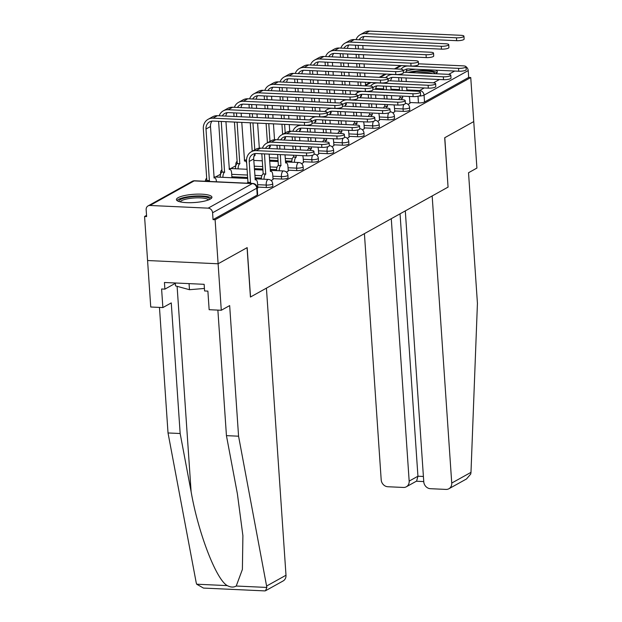 <?xml version="1.0" encoding="UTF-8"?>
<svg xmlns="http://www.w3.org/2000/svg" width="622" height="622" viewBox="0 0 622 622"><rect width="100%" height="100%" fill="white"/><g stroke="black" fill="none" stroke-linecap="round" stroke-linejoin="round"><path stroke-width="0.93" d="M394.682 110.965L403.25 111.361A4.564 1.057 -3.9 0 0 409.315 110.467A4.564 1.057 -3.9 0 0 409.75 109.97L409.587 107.536A4.564 1.057 176.1 0 1 409.144 108.034A4.564 1.057 176.1 0 1 403.079 108.928L394.511 108.531M379.467 119.432L388.035 119.821A4.564 1.057 -3.9 0 0 394.099 118.926A4.564 1.057 -3.9 0 0 394.542 118.429L394.371 115.995A4.564 1.057 176.1 0 1 393.936 116.493A4.564 1.057 176.1 0 1 387.871 117.387L379.303 116.99M364.259 127.891L372.827 128.28A4.564 1.057 -3.9 0 0 378.891 127.386A4.564 1.057 -3.9 0 0 379.334 126.888L379.163 124.454A4.564 1.057 176.1 0 1 378.728 124.952A4.564 1.057 176.1 0 1 372.664 125.846L364.095 125.45M349.051 136.35L357.619 136.739A4.564 1.057 -3.9 0 0 363.683 135.845A4.564 1.057 -3.9 0 0 364.119 135.347L363.956 132.914A4.564 1.057 176.1 0 1 363.52 133.411A4.564 1.057 176.1 0 1 357.456 134.305L348.888 133.909M333.843 144.809L342.411 145.198A4.564 1.057 -3.9 0 0 348.475 144.304A4.564 1.057 -3.9 0 0 348.911 143.806L348.748 141.373A4.564 1.057 176.1 0 1 348.304 141.87A4.564 1.057 176.1 0 1 342.248 142.765L333.68 142.376M318.635 153.269L327.203 153.657A4.564 1.057 -3.9 0 0 333.268 152.763A4.564 1.057 -3.9 0 0 333.703 152.266L333.54 149.832A4.564 1.057 176.1 0 1 333.097 150.33A4.564 1.057 176.1 0 1 327.032 151.224L318.464 150.835M303.427 161.728L311.995 162.124A4.564 1.057 -3.9 0 0 318.052 161.222A4.564 1.057 -3.9 0 0 318.495 160.725L318.324 158.291A4.564 1.057 176.1 0 1 317.889 158.789A4.564 1.057 176.1 0 1 311.824 159.683L303.256 159.294M288.211 170.187L296.78 170.583A4.564 1.057 -3.9 0 0 302.844 169.682A4.564 1.057 -3.9 0 0 303.287 169.184L303.116 166.75A4.564 1.057 176.1 0 1 302.681 167.248A4.564 1.057 176.1 0 1 296.616 168.142L288.048 167.753M273.004 178.646L281.572 179.043A4.564 1.057 -3.9 0 0 287.636 178.149A4.564 1.057 -3.9 0 0 288.072 177.643L287.908 175.21A4.564 1.057 176.1 0 1 287.473 175.707A4.564 1.057 176.1 0 1 281.408 176.601L272.84 176.213M257.796 187.105L266.364 187.502A4.564 1.057 -3.9 0 0 272.428 186.608A4.564 1.057 -3.9 0 0 272.864 186.102L272.7 183.669A4.564 1.057 176.1 0 1 272.265 184.166A4.564 1.057 176.1 0 1 266.2 185.068L257.632 184.672M178.141 197.672A17.789 4.129 -3.9 0 0 176.43 199.615A17.789 4.129 -3.9 0 0 190.418 202.694A17.789 4.129 -3.9 0 0 210.22 199.141A17.789 4.129 -3.9 0 0 211.931 197.197A17.789 4.129 -3.9 0 0 197.944 194.118A17.789 4.129 -3.9 0 0 178.141 197.672M246.537 159.761L245.97 160.072M235.816 165.724L230.762 168.531M220.608 174.183L215.554 176.99M146.543 215.383L144.568 216.479L146.621 216.573L146.154 209.707A4.564 3.981 -119.1 0 1 148.052 205.913A4.564 3.981 -119.1 0 1 149.964 205.47L208.168 208.152L252.338 183.583L194.134 180.909L149.964 205.47M405.303 210.897L423.769 481.77A6.842 5.971 -119.1 0 0 430.393 488.698L446.021 489.413A6.842 5.971 -119.1 0 0 448.897 488.752A6.842 5.971 -119.1 0 0 451.735 483.061L470.986 472.355L477.432 303.342L468.529 172.737L476.911 168.072L473.746 121.585L444.691 137.75L448.058 187.113L250.534 296.982L247.167 247.618L218.112 263.775L147.57 260.532L144.568 216.479M435.657 73.754A17.789 4.129 -3.9 0 0 437.344 71.818A17.789 4.129 -3.9 0 0 435.47 70.154M415.675 69.244A17.789 4.129 -3.9 0 0 406.174 71.188M400.933 69.205A11.523 10.045 60.9 0 1 403.421 67.145A11.523 10.045 60.9 0 1 408.257 66.033L458.546 68.35A5.248 1.221 -3.9 0 0 466.018 66.748A4.564 3.981 60.9 0 1 468.218 70.581L468.685 77.439L424.523 102.008A4.564 1.057 176.1 0 1 418.458 102.902L409.89 102.506M448.05 187.051L444.792 137.695L473.746 121.585L470.745 77.54L215.111 219.722L218.112 263.775L147.57 260.532L150.742 307.011L162.871 307.571L171.26 302.906L180.162 433.511L191.109 491.691C198.247 532.992 216.246 579.72 227.279 585.613C230.653 587.393 233.647 587.526 236.236 586.025L242.393 569.425L242.899 535.697L237.386 493.821L226.439 435.641L217.879 310.106M468.685 77.439L470.745 77.54M213.051 219.628L257.22 195.067A4.564 1.057 -3.9 0 0 257.656 194.562L257.189 187.704A4.564 1.057 176.1 0 1 256.754 188.202L212.584 212.771L213.051 219.628L215.111 219.722M212.584 212.771A4.564 3.981 -119.1 0 0 208.168 208.152M257.236 188.365L257.85 187.867M271.208 180.598L273.058 179.408M286.415 172.138L288.266 170.949M301.623 163.679L303.474 162.49M316.831 155.212L318.682 154.031M332.047 146.753L333.897 145.571M347.255 138.294L349.105 137.112M362.463 129.835L364.313 128.653M377.671 121.376L379.521 120.194M392.879 112.916L394.729 111.735M291.811 161.191L285.405 160.896M278.065 160.562L269.567 160.165M276.603 169.65L270.197 169.355M262.849 169.021L254.359 168.632M261.388 178.11L254.989 177.814M247.642 177.48L231.874 176.749M408.086 104.457L409.937 103.275M306.452 152.942A5.248 1.221 -3.9 0 0 313.931 151.34A5.248 1.221 -3.9 0 0 310.938 150.454L260.649 148.137A11.523 10.045 60.9 0 0 255.813 149.249L251.327 151.745A11.523 10.045 60.9 0 1 256.171 150.633L306.452 152.942L306.646 155.827L256.365 153.51A8.553 7.464 -119.1 0 0 252.773 154.334A8.553 7.464 -119.1 0 0 249.22 161.456L250.503 182.565A4.564 1.967 92.6 0 0 249.78 183.311M313.931 151.34L314.126 154.217A5.248 1.221 176.1 0 1 306.646 155.827M250.65 182.487L247.976 182.363L246.545 161.331A11.523 10.045 60.9 0 1 251.327 151.745M247.113 183.195A4.564 1.967 -87.4 0 1 247.828 182.44L247.976 182.363M257.858 188.023L257.531 183.249A4.564 1.967 92.6 0 0 255.79 179.781A4.564 1.967 92.6 0 0 255.284 179.906L253.698 158.96A8.553 7.464 -119.1 0 1 255.269 153.541M304.368 122.394A5.248 1.221 -3.9 0 0 311.847 120.792A5.248 1.221 -3.9 0 0 308.854 119.906L217.436 115.7L212.949 118.188L304.368 122.394L304.562 125.279L213.144 121.072A8.553 7.464 -119.1 0 0 209.552 121.896A8.553 7.464 -119.1 0 0 205.999 129.018L209.373 180.675A4.564 1.967 92.6 0 0 208.65 181.422M311.847 120.792L312.042 123.669A5.248 1.221 176.1 0 1 304.562 125.279M209.521 180.59L206.846 180.466L203.324 128.894A11.523 10.045 60.9 0 1 208.113 119.3A11.523 10.045 60.9 0 1 212.949 118.188M205.975 181.297A4.564 1.967 -87.4 0 1 206.698 180.551L206.846 180.466M216.425 181.78L216.402 181.36A4.564 1.967 92.6 0 0 214.66 177.884A4.564 1.967 92.6 0 0 214.147 178.016L210.485 126.523L205.999 129.018M208.113 119.3L212.6 116.812A11.523 10.045 60.9 0 1 217.436 115.7M212.055 121.103A8.553 7.464 -119.1 0 0 210.485 126.523M321.66 144.483A5.248 1.221 -3.9 0 0 329.139 142.881A5.248 1.221 -3.9 0 0 326.146 141.995L275.865 139.678A11.523 10.045 60.9 0 0 271.021 140.79L266.543 143.285A11.523 10.045 60.9 0 1 271.379 142.174L321.66 144.483L321.854 147.367L271.573 145.05A8.553 7.464 -119.1 0 0 267.981 145.875A8.553 7.464 -119.1 0 0 265.462 148.355M329.139 142.881L329.333 145.758A5.248 1.221 176.1 0 1 321.854 147.367M264.49 153.883L265.711 174.106A4.564 1.967 92.6 0 0 264.047 179.222M265.858 174.028L263.184 173.903L261.815 153.758M261.372 179.105A4.564 1.967 -87.4 0 1 263.036 173.981L263.184 173.903M273.066 179.564L272.739 174.79A4.564 1.967 92.6 0 0 271.005 171.322A4.564 1.967 92.6 0 0 270.492 171.447L269.155 154.1M270.477 145.081A8.553 7.464 -119.1 0 0 268.999 148.518M262.391 148.215A11.523 10.045 60.9 0 1 266.543 143.285M336.867 136.024A5.248 1.221 -3.9 0 0 344.347 134.422A5.248 1.221 -3.9 0 0 341.354 133.536L291.073 131.219A11.523 10.045 60.9 0 0 286.237 132.33L281.75 134.826A11.523 10.045 60.9 0 1 286.587 133.714L336.867 136.024L337.07 138.9L286.781 136.591A8.553 7.464 -119.1 0 0 283.189 137.415A8.553 7.464 -119.1 0 0 280.67 139.896M344.347 134.422L344.541 137.299A5.248 1.221 176.1 0 1 337.07 138.9M280.32 154.614L280.926 165.646A4.564 1.967 92.6 0 0 279.255 170.762M281.066 165.569L278.392 165.444L277.645 154.489M276.58 170.638A4.564 1.967 -87.4 0 1 278.252 165.522L278.392 165.444M277.264 148.899L277.023 145.299M288.274 171.104L287.955 166.331A4.564 1.967 92.6 0 0 286.213 162.863A4.564 1.967 92.6 0 0 285.7 162.987L284.993 154.824M284.363 145.641L284.612 149.241M279.698 145.424L279.939 149.023M285.685 136.622A8.553 7.464 -119.1 0 0 284.207 140.059M277.606 139.756A11.523 10.045 60.9 0 1 281.75 134.826M180.162 433.511L168.026 432.959L196.21 582.705L196.669 584.206L203.487 588.078L264.863 590.9L265.532 590.744L266.854 587.44L238.568 436.201L226.439 435.641M168.026 432.959L159.465 307.416M238.568 436.201L229.666 305.596L221.284 310.261L218.112 263.775L247.066 247.673L250.433 297.036L266.426 288.142L285.996 575.249A6.842 5.971 60.9 0 1 283.15 580.94L265.532 590.744M221.284 310.261L209.147 309.702L207.88 291.112L204.591 290.956L204.14 284.316L164.441 282.489L164.892 289.129L175.334 283.321M164.892 289.129L161.603 288.981L162.871 307.571M470.986 472.355L470.737 474.034L466.516 478.956L448.897 488.752M364.414 233.639L381.193 479.811A6.842 5.971 -119.1 0 0 387.817 486.738L403.445 487.454A6.842 5.971 -119.1 0 0 406.322 486.793A6.842 5.971 -119.1 0 0 409.167 481.101L417.937 476.219L416.631 481.063L406.322 486.793M391.277 218.695L409.167 481.101M448.151 187.059L432.166 195.953L451.735 483.061M400.055 213.812L417.937 476.219L423.403 476.468M179.019 201.536A15.395 3.576 176.1 0 1 185.418 197.827A15.395 3.576 176.1 0 1 200.883 196.513A15.395 3.576 176.1 0 1 209.622 199.452M208.479 199.934A14.259 3.312 -3.9 0 0 200.471 197.897A14.259 3.312 -3.9 0 0 180.225 201.862M211.519 198.177A17.68 4.105 -3.9 0 0 201.855 195.977A17.68 4.105 -3.9 0 0 176.967 200.533M175.311 282.987L175.513 285.895L189.477 289.704L204.42 288.46M189.065 283.624L189.477 289.704M410.263 72.587A15.395 3.576 176.1 0 1 426.288 71.141A15.395 3.576 176.1 0 1 435.066 73.73M432.523 73.614A14.259 3.312 -3.9 0 0 425.876 72.517A14.259 3.312 -3.9 0 0 416.623 72.875M436.932 72.797A17.68 4.105 -3.9 0 0 427.267 70.597A17.68 4.105 -3.9 0 0 407.993 72.479M319.576 113.935A5.248 1.221 -3.9 0 0 327.055 112.333A5.248 1.221 -3.9 0 0 324.062 111.447L232.644 107.241L228.157 109.729L319.576 113.935L319.778 116.819L228.36 112.605A8.553 7.464 -119.1 0 0 224.767 113.437A8.553 7.464 -119.1 0 0 222.248 115.917M327.055 112.333L327.25 115.21A5.248 1.221 176.1 0 1 319.778 116.819M221.269 121.445L224.581 172.216A4.564 1.967 92.6 0 0 222.917 177.332M224.729 172.131L222.054 172.006L218.594 121.321M220.242 177.208A4.564 1.967 -87.4 0 1 221.906 172.092L222.054 172.006M231.936 177.667L231.609 172.9A4.564 1.967 92.6 0 0 229.868 169.425A4.564 1.967 92.6 0 0 229.355 169.557L225.942 121.655M219.177 115.778A11.523 10.045 60.9 0 1 223.321 110.84A11.523 10.045 60.9 0 1 228.157 109.729M223.321 110.84L227.808 108.352A11.523 10.045 60.9 0 1 232.644 107.241M227.263 112.644A8.553 7.464 -119.1 0 0 225.786 116.081M334.791 105.476A5.248 1.221 -3.9 0 0 342.263 103.874A5.248 1.221 -3.9 0 0 339.27 102.988L247.851 98.774L243.373 101.269L334.791 105.476L334.986 108.36L243.567 104.146A8.553 7.464 -119.1 0 0 239.975 104.978A8.553 7.464 -119.1 0 0 237.456 107.458M342.263 103.874L342.458 106.751A5.248 1.221 176.1 0 1 334.986 108.36M237.106 122.169L239.789 163.757A4.564 1.967 92.6 0 0 238.125 168.873M239.936 163.672L237.262 163.547L234.432 122.052M235.45 168.749A4.564 1.967 -87.4 0 1 237.114 163.633L237.262 163.547M246.685 163.376A4.564 1.967 92.6 0 0 245.076 160.966A4.564 1.967 92.6 0 0 244.57 161.098L241.779 122.386M241.149 113.196L241.398 116.796M236.477 112.986L236.725 116.586M234.051 116.462L233.81 112.862M234.385 107.318A11.523 10.045 60.9 0 1 238.529 102.381A11.523 10.045 60.9 0 1 243.373 101.269M238.529 102.381L243.015 99.885A11.523 10.045 60.9 0 1 247.851 98.774M242.471 104.185A8.553 7.464 -119.1 0 0 240.994 107.622M292.814 131.296A11.523 10.045 60.9 0 1 296.958 126.367A11.523 10.045 60.9 0 1 301.794 125.255L352.083 127.564A5.248 1.221 -3.9 0 0 359.555 125.963A5.248 1.221 -3.9 0 0 356.562 125.069L311.995 123.024M359.555 125.963L359.749 128.84A5.248 1.221 176.1 0 1 352.277 130.441L301.989 128.132A8.553 7.464 -119.1 0 0 298.397 128.956A8.553 7.464 -119.1 0 0 295.878 131.436M296.158 155.345L296.134 157.187A4.564 1.967 92.6 0 0 294.463 162.303M296.282 157.109L293.607 156.985L293.483 155.22M291.788 162.179A4.564 1.967 -87.4 0 1 293.46 157.063L293.607 156.985M293.102 149.63L292.861 146.03M292.48 140.44L292.231 136.84M303.489 162.637L303.163 157.871A4.564 1.967 92.6 0 0 302.681 155.64M299.571 137.182L299.82 140.782M300.201 146.364L300.449 149.972M294.906 136.964L295.147 140.564M295.528 146.154L295.777 149.754M300.892 128.163A8.553 7.464 -119.1 0 0 299.415 131.6M309.678 119.96A11.523 10.045 60.9 0 1 312.166 117.908A11.523 10.045 60.9 0 1 317.002 116.796L367.291 119.105A5.248 1.221 -3.9 0 0 374.763 117.504A5.248 1.221 -3.9 0 0 371.777 116.609L327.211 114.565M374.763 117.504L374.965 120.38A5.248 1.221 176.1 0 1 367.485 121.982L317.197 119.673A8.553 7.464 -119.1 0 0 313.605 120.497A8.553 7.464 -119.1 0 0 311.917 121.842M311.365 146.878L311.342 148.728A4.564 1.967 92.6 0 0 310.176 150.415M311.49 148.65L308.815 148.526L308.691 146.761M307.501 150.291A4.564 1.967 -87.4 0 1 308.667 148.604L308.815 148.526M308.31 141.171L308.069 137.571M307.688 131.981L307.439 128.381M318.697 154.178L318.371 149.412A4.564 1.967 92.6 0 0 317.896 147.181M314.786 128.723L315.027 132.323M315.408 137.905L315.657 141.513M310.114 128.505L310.362 132.105M310.743 137.695L310.984 141.295M316.108 119.704A8.553 7.464 -119.1 0 0 314.631 123.14M324.886 111.501A11.523 10.045 60.9 0 1 327.374 109.449A11.523 10.045 60.9 0 1 332.21 108.337L382.499 110.646A5.248 1.221 -3.9 0 0 389.978 109.044A5.248 1.221 -3.9 0 0 386.985 108.15L342.419 106.105M389.978 109.044L390.173 111.921A5.248 1.221 176.1 0 1 382.693 113.523L332.412 111.214A8.553 7.464 -119.1 0 0 328.82 112.038A8.553 7.464 -119.1 0 0 327.125 113.383M326.573 138.418L326.55 140.269A4.564 1.967 92.6 0 0 325.384 141.956M326.698 140.183L324.023 140.067L323.906 138.302M322.709 141.832A4.564 1.967 -87.4 0 1 323.875 140.144L324.023 140.067M323.526 132.711L323.277 129.112M322.896 123.521L322.647 119.922M333.905 145.719L333.579 140.953A4.564 1.967 92.6 0 0 333.104 138.722M329.994 120.256L330.235 123.864M330.616 129.446L330.865 133.046M325.322 120.046L325.57 123.646M325.951 129.236L326.192 132.836M331.316 111.245A8.553 7.464 -119.1 0 0 329.839 114.681M349.999 97.016A5.248 1.221 -3.9 0 0 357.471 95.415A5.248 1.221 -3.9 0 0 354.486 94.521L263.067 90.314L258.581 92.81L349.999 97.016L350.194 99.893L258.775 95.687A8.553 7.464 -119.1 0 0 255.183 96.519A8.553 7.464 -119.1 0 0 252.664 98.999M357.471 95.415L357.673 98.292A5.248 1.221 176.1 0 1 350.194 99.893M255.051 153.836L254.997 155.298A4.564 1.967 92.6 0 0 253.76 157.195M255.144 155.212L254.312 155.173M261.893 154.909A4.564 1.967 92.6 0 0 261.551 153.751M256.357 104.737L256.606 108.337M256.987 113.927L257.228 117.527M257.609 123.117L259.32 148.168M251.692 104.527L251.933 108.127M252.314 113.709L252.563 117.309M252.944 122.899L254.779 149.824M252.213 151.255L250.269 122.775M249.888 117.193L249.64 113.585M249.259 108.003L249.018 104.403M249.601 98.859A11.523 10.045 60.9 0 1 253.745 93.922A11.523 10.045 60.9 0 1 258.581 92.81M253.745 93.922L258.223 91.426A11.523 10.045 60.9 0 1 263.067 90.314M257.679 95.726A8.553 7.464 -119.1 0 0 256.202 99.162M365.207 88.557A5.248 1.221 -3.9 0 0 372.687 86.956A5.248 1.221 -3.9 0 0 369.693 86.061L278.275 81.855L273.789 84.351L365.207 88.557L365.402 91.434L273.983 87.228A8.553 7.464 -119.1 0 0 270.391 88.06A8.553 7.464 -119.1 0 0 267.872 90.54M372.687 86.956L372.881 89.832A5.248 1.221 176.1 0 1 365.402 91.434M270.259 145.377L270.205 146.839A4.564 1.967 92.6 0 0 269.038 148.526M270.352 146.753L269.52 146.714M277.101 146.45A4.564 1.967 92.6 0 0 276.759 145.291M271.565 96.278L271.814 99.878M272.195 105.468L272.444 109.068M272.817 114.658L273.066 118.258M273.447 123.84L274.527 139.709M266.9 96.06L267.141 99.668M267.522 105.25L267.771 108.85M268.152 114.44L268.393 118.04M268.774 123.63L269.987 141.365M267.421 142.796L266.107 123.506M265.726 117.916L265.477 114.316M265.096 108.733L264.848 105.126M264.467 99.543L264.226 95.944M264.809 90.4A11.523 10.045 60.9 0 1 268.953 85.463A11.523 10.045 60.9 0 1 273.789 84.351M268.953 85.463L273.439 82.967A11.523 10.045 60.9 0 1 278.275 81.855M272.887 87.267A8.553 7.464 -119.1 0 0 271.41 90.703M380.415 80.098A5.248 1.221 -3.9 0 0 387.895 78.496A5.248 1.221 -3.9 0 0 384.901 77.602L293.483 73.396L288.997 75.892L380.415 80.098L380.61 82.975L289.191 78.769A8.553 7.464 -119.1 0 0 285.599 79.593A8.553 7.464 -119.1 0 0 283.08 82.081M387.895 78.496L388.089 81.373A5.248 1.221 176.1 0 1 380.61 82.975M285.467 136.918L285.42 138.372A4.564 1.967 92.6 0 0 284.254 140.067M285.56 138.294L284.728 138.255M292.309 137.991A4.564 1.967 92.6 0 0 291.967 136.832M286.781 87.819L287.022 91.418M287.403 97.009L287.652 100.609M288.033 106.199L288.274 109.799M288.655 115.381L288.903 118.989M289.284 124.571L289.735 131.25M282.108 87.601L282.357 91.209M282.738 96.791L282.979 100.391M283.36 105.981L283.609 109.581M283.99 115.171L284.231 118.771M284.612 124.361L285.195 132.906M282.629 134.336L281.937 124.237M281.556 118.646L281.315 115.047M280.934 109.456L280.685 105.857M280.304 100.274L280.063 96.667M279.682 91.084L279.433 87.484M280.017 81.941A11.523 10.045 60.9 0 1 284.161 77.004A11.523 10.045 60.9 0 1 288.997 75.892M284.161 77.004L288.647 74.508A11.523 10.045 60.9 0 1 293.483 73.396M288.095 78.807A8.553 7.464 -119.1 0 0 286.618 82.244M340.094 103.042A11.523 10.045 60.9 0 1 342.582 100.989A11.523 10.045 60.9 0 1 347.426 99.878L397.707 102.187A5.248 1.221 -3.9 0 0 405.186 100.585A5.248 1.221 -3.9 0 0 402.193 99.691L357.627 97.646M405.186 100.585L405.381 103.462A5.248 1.221 176.1 0 1 397.901 105.064L347.62 102.754A8.553 7.464 -119.1 0 0 344.028 103.579A8.553 7.464 -119.1 0 0 342.333 104.924M341.789 129.959L341.758 131.81A4.564 1.967 92.6 0 0 340.592 133.497M341.906 131.724L339.231 131.607L339.114 129.843M337.917 133.372A4.564 1.967 -87.4 0 1 339.083 131.685L339.231 131.607M338.733 124.252L338.485 120.652M338.104 115.062L337.863 111.462M349.113 137.26L348.786 132.494A4.564 1.967 92.6 0 0 348.312 130.262M345.202 111.797L345.451 115.404M345.832 120.987L346.073 124.587M340.529 111.587L340.778 115.187M341.159 120.777L341.408 124.377M346.524 102.785A8.553 7.464 -119.1 0 0 345.047 106.222M395.623 71.639A5.248 1.221 -3.9 0 0 403.103 70.037A5.248 1.221 -3.9 0 0 400.109 69.143L308.691 64.937L304.205 67.433L395.623 71.639L395.825 74.516L304.407 70.309A8.553 7.464 -119.1 0 0 300.815 71.133A8.553 7.464 -119.1 0 0 298.288 73.621M403.103 70.037L403.297 72.914A5.248 1.221 176.1 0 1 395.825 74.516M300.683 128.459L300.628 129.912A4.564 1.967 92.6 0 0 299.462 131.607M300.776 129.835L299.936 129.796M307.517 129.531A4.564 1.967 92.6 0 0 307.175 128.373M301.989 79.359L302.23 82.959M302.611 88.549L302.86 92.149M303.241 97.74L303.482 101.339M303.863 106.922L304.111 110.529M304.492 116.112L304.741 119.712M297.316 79.142L297.565 82.749M297.946 88.332L298.187 91.932M298.568 97.522L298.817 101.122M299.198 106.712L299.439 110.312M299.82 115.894L300.068 119.502M297.837 125.877L297.775 124.96M297.394 119.377L297.153 115.778M296.772 110.187L296.523 106.587M296.142 100.997L295.893 97.397M295.512 91.807L295.271 88.207M294.89 82.625L294.641 79.025M295.225 73.482A11.523 10.045 60.9 0 1 299.369 68.544A11.523 10.045 60.9 0 1 304.205 67.433M299.369 68.544L303.855 66.049A11.523 10.045 60.9 0 1 308.691 64.937M303.311 70.348A8.553 7.464 -119.1 0 0 301.833 73.785M355.31 94.583A11.523 10.045 60.9 0 1 357.798 92.522A11.523 10.045 60.9 0 1 362.634 91.411L412.915 93.728A5.248 1.221 -3.9 0 0 420.394 92.126A5.248 1.221 -3.9 0 0 417.401 91.232L372.835 89.179M420.394 92.126L420.589 95.003A5.248 1.221 176.1 0 1 413.117 96.604L362.828 94.295A8.553 7.464 -119.1 0 0 359.236 95.119A8.553 7.464 -119.1 0 0 357.549 96.464M356.997 121.5L356.966 123.35A4.564 1.967 92.6 0 0 355.8 125.038M357.114 123.265L354.439 123.148L354.322 121.376M353.125 124.913A4.564 1.967 -87.4 0 1 354.299 123.226L354.439 123.148M353.941 115.793L353.693 112.193M353.312 106.603L353.071 103.003M364.321 128.801L363.994 124.035A4.564 1.967 92.6 0 0 363.52 121.803M360.41 103.338L360.659 106.945M361.04 112.528L361.281 116.127M355.745 103.128L355.986 106.727M356.367 112.318L356.616 115.917M361.732 94.326A8.553 7.464 -119.1 0 0 360.255 97.763M410.831 63.18A5.248 1.221 -3.9 0 0 418.311 61.578A5.248 1.221 -3.9 0 0 415.317 60.684L323.899 56.478L319.413 58.973L410.831 63.18L411.033 66.056L319.615 61.85A8.553 7.464 -119.1 0 0 316.023 62.674A8.553 7.464 -119.1 0 0 313.504 65.162M418.311 61.578L418.505 64.455A5.248 1.221 176.1 0 1 411.033 66.056M315.89 119.999L315.836 121.453A4.564 1.967 92.6 0 0 314.67 123.148M315.984 121.376L315.144 121.337M322.725 121.072A4.564 1.967 92.6 0 0 322.39 119.906M317.197 70.9L317.438 74.5M317.819 80.09L318.067 83.69M318.448 89.273L318.697 92.88M319.078 98.463L319.319 102.062M319.7 107.653L319.949 111.252M312.524 70.683L312.773 74.282M313.154 79.873L313.395 83.472M313.776 89.063L314.024 92.662M314.405 98.253L314.654 101.852M315.035 107.435L315.276 111.043M313.045 117.418L312.983 116.501M312.602 110.918L312.361 107.318M311.98 101.728L311.731 98.128M311.35 92.538L311.109 88.938M310.728 83.348L310.479 79.748M310.098 74.166L309.849 70.558M310.432 65.022A11.523 10.045 60.9 0 1 314.577 60.085A11.523 10.045 60.9 0 1 319.413 58.973M314.577 60.085L319.063 57.589A11.523 10.045 60.9 0 1 323.899 56.478M318.518 61.889A8.553 7.464 -119.1 0 0 317.041 65.326M370.518 86.124A11.523 10.045 60.9 0 1 373.006 84.063A11.523 10.045 60.9 0 1 377.842 82.951L428.123 85.268A5.248 1.221 -3.9 0 0 435.602 83.667A5.248 1.221 -3.9 0 0 432.609 82.773L388.042 80.72M435.602 83.667L435.797 86.544A5.248 1.221 176.1 0 1 428.325 88.145L378.036 85.836A8.553 7.464 -119.1 0 0 374.444 86.66A8.553 7.464 -119.1 0 0 372.757 88.005M372.205 113.041L372.181 114.891A4.564 1.967 92.6 0 0 371.007 116.578M372.321 114.806L369.655 114.681L369.53 112.916M368.341 116.454A4.564 1.967 -87.4 0 1 369.507 114.767L369.655 114.681M369.149 107.334L368.9 103.734M368.519 98.144L368.278 94.544M379.529 120.341L379.21 115.575A4.564 1.967 92.6 0 0 378.728 113.344M375.618 94.878L375.867 98.478M376.248 104.068L376.489 107.668M370.953 94.668L371.194 98.268M371.575 103.851L371.824 107.458M376.94 85.867A8.553 7.464 -119.1 0 0 375.463 89.304M426.047 54.72A5.248 1.221 -3.9 0 0 433.518 53.119A5.248 1.221 -3.9 0 0 430.525 52.225L339.107 48.018L334.628 50.514L426.047 54.72L426.241 57.597L334.823 53.391A8.553 7.464 -119.1 0 0 331.231 54.215A8.553 7.464 -119.1 0 0 328.711 56.703M433.518 53.119L433.713 55.996A5.248 1.221 176.1 0 1 426.241 57.597M331.098 111.54L331.044 112.994A4.564 1.967 92.6 0 0 329.878 114.681M331.192 112.916L330.352 112.877M337.94 112.613A4.564 1.967 92.6 0 0 337.598 111.447M332.405 62.441L332.653 66.041M333.034 71.631L333.275 75.231M333.656 80.813L333.905 84.421M334.286 90.003L334.527 93.603M334.908 99.193L335.157 102.793M327.732 62.223L327.981 65.823M328.362 71.413L328.61 75.013M328.991 80.603L329.232 84.203M329.613 89.793L329.862 93.393M330.243 98.976L330.484 102.583M328.253 108.959L328.191 108.041M327.81 102.459L327.569 98.859M327.188 93.269L326.939 89.669M326.558 84.079L326.317 80.479M325.936 74.889L325.687 71.289M325.306 65.707L325.065 62.099M325.64 56.555A11.523 10.045 60.9 0 1 329.784 51.626A11.523 10.045 60.9 0 1 334.628 50.514M329.784 51.626L334.271 49.13A11.523 10.045 60.9 0 1 339.107 48.018M333.726 53.43A8.553 7.464 -119.1 0 0 332.249 56.866M385.726 77.664A11.523 10.045 60.9 0 1 388.214 75.604A11.523 10.045 60.9 0 1 393.05 74.492L443.338 76.809A5.248 1.221 -3.9 0 0 450.81 75.208A5.248 1.221 -3.9 0 0 447.817 74.313L403.25 72.261M450.81 75.208L451.012 78.084A5.248 1.221 176.1 0 1 443.533 79.686L393.244 77.369A8.553 7.464 -119.1 0 0 389.652 78.201A8.553 7.464 -119.1 0 0 387.965 79.546M387.413 104.582L387.389 106.432A4.564 1.967 92.6 0 0 386.223 108.119M387.537 106.346L384.863 106.222L384.738 104.457M383.549 107.995A4.564 1.967 -87.4 0 1 384.715 106.308L384.863 106.222M384.357 98.875L384.116 95.275M383.735 89.685L383.486 86.085M394.745 111.882L394.418 107.116A4.564 1.967 92.6 0 0 393.936 104.885M390.834 86.419L391.075 90.019M391.456 95.609L391.704 99.209M386.161 86.209L386.41 89.809M386.791 95.391L387.032 98.999M392.148 77.408A8.553 7.464 -119.1 0 0 390.67 80.844M441.255 46.261A5.248 1.221 -3.9 0 0 448.726 44.66A5.248 1.221 -3.9 0 0 445.741 43.765L354.322 39.559L349.836 42.055L441.255 46.261L441.449 49.138L350.03 44.932A8.553 7.464 -119.1 0 0 346.438 45.756A8.553 7.464 -119.1 0 0 343.919 48.244M448.726 44.66L448.928 47.536A5.248 1.221 176.1 0 1 441.449 49.138M346.306 103.073L346.252 104.535A4.564 1.967 92.6 0 0 345.086 106.222M346.4 104.457L345.568 104.418M353.148 104.154A4.564 1.967 92.6 0 0 352.806 102.988M347.612 53.982L347.861 57.582M348.242 63.172L348.483 66.772M348.864 72.354L349.113 75.962M349.494 81.544L349.743 85.144M350.124 90.734L350.365 94.334M342.947 53.764L343.188 57.364M343.569 62.954L343.818 66.554M344.199 72.144L344.44 75.744M344.821 81.334L345.07 84.934M345.451 90.517L345.7 94.116M343.468 100.5L343.406 99.582M343.025 94L342.776 90.392M342.395 84.81L342.147 81.21M341.766 75.62L341.525 72.02M341.144 66.43L340.895 62.83M340.514 57.247L340.273 53.64M340.856 48.096A11.523 10.045 60.9 0 1 345 43.167A11.523 10.045 60.9 0 1 349.836 42.055M345 43.167L349.478 40.671A11.523 10.045 60.9 0 1 354.322 39.559M348.934 44.963A8.553 7.464 -119.1 0 0 347.457 48.407M403.173 71.087A8.553 7.464 -119.1 0 1 404.868 69.742A8.553 7.464 -119.1 0 1 408.46 68.91L458.741 71.227A5.248 1.221 176.1 0 0 466.22 69.625L466.018 66.748A5.248 1.221 -3.9 0 0 463.032 65.854L418.466 63.802M402.621 96.122L402.597 97.973A4.564 1.967 92.6 0 0 401.431 99.66M402.745 97.887L400.07 97.763L399.946 95.998M398.756 99.536A4.564 1.967 -87.4 0 1 399.923 97.848L400.07 97.763M399.565 90.415L399.324 86.816M398.943 81.225L398.694 77.626M409.952 103.423L409.626 98.657A4.564 1.967 92.6 0 0 409.152 96.426M406.042 77.96L406.283 81.56M406.664 87.15L406.912 90.75M401.369 77.75L401.618 81.35M401.999 86.932L402.24 90.54M407.363 68.949A8.553 7.464 -119.1 0 0 405.886 72.385M456.462 37.802A5.248 1.221 -3.9 0 0 463.942 36.2A5.248 1.221 -3.9 0 0 460.949 35.306L369.53 31.1L365.044 33.596L456.462 37.802L456.657 40.679L365.238 36.473A8.553 7.464 -119.1 0 0 361.646 37.297A8.553 7.464 -119.1 0 0 359.127 39.785M463.942 36.2L464.136 39.077A5.248 1.221 176.1 0 1 456.657 40.679M361.514 94.614L361.46 96.076A4.564 1.967 92.6 0 0 360.293 97.763M361.607 95.998L360.776 95.959M368.356 95.695A4.564 1.967 92.6 0 0 368.014 94.528M362.82 45.523L363.069 49.122M363.45 54.713L363.699 58.312M364.08 63.895L364.321 67.495M364.702 73.085L364.951 76.685M365.332 82.275L365.573 85.875M358.155 45.305L358.396 48.905M358.777 54.495L359.026 58.095M359.407 63.685L359.656 67.285M360.037 72.867L360.278 76.475M360.659 82.057L360.908 85.657M358.676 92.04L358.614 91.123M358.233 85.541L357.984 81.933M357.603 76.35L357.362 72.751M356.981 67.16L356.733 63.561M356.352 57.97L356.111 54.371M355.73 48.78L355.481 45.181M356.064 39.637A11.523 10.045 60.9 0 1 360.208 34.708A11.523 10.045 60.9 0 1 365.044 33.596M360.208 34.708L364.694 32.212A11.523 10.045 60.9 0 1 369.53 31.1M364.142 36.504A8.553 7.464 -119.1 0 0 362.665 39.94M403.25 111.361L403.079 108.928A4.564 1.967 -87.4 0 1 403.849 104.442M388.035 119.821L387.871 117.387A4.564 1.967 -87.4 0 1 388.641 112.901M372.827 128.28L372.664 125.846A4.564 1.967 -87.4 0 1 373.433 121.36M357.619 136.739L357.456 134.305A4.564 1.967 -87.4 0 1 358.225 129.819M342.411 145.198L342.248 142.765A4.564 1.967 -87.4 0 1 343.017 138.278M327.203 153.657L327.032 151.224A4.564 1.967 -87.4 0 1 327.802 146.738M311.995 162.124L311.824 159.683A4.564 1.967 -87.4 0 1 312.594 155.197M296.78 170.583L296.616 168.142A4.564 1.967 -87.4 0 1 298.265 162.637A4.564 1.967 92.6 0 1 298.778 162.505L285.475 161.891M281.572 179.043L281.408 176.601A4.564 1.967 -87.4 0 1 283.057 171.097A4.564 1.967 92.6 0 1 283.57 170.964L270.267 170.35M266.364 187.502L266.2 185.068A4.564 1.967 -87.4 0 1 267.849 179.556A4.564 1.967 92.6 0 1 268.362 179.424L255.051 178.809M418.458 102.902L418 96.239M375.634 88.503L383.681 88.876M391.02 89.21L399.511 89.607M406.858 89.941L419.64 90.532L424.258 87.959M433.464 82.835L439.466 79.499M448.672 74.376L454.674 71.04M401.408 65.613L395.452 68.933M386.2 74.072L380.236 77.392M370.992 82.532L365.549 85.556M292.278 158.789L285.241 158.462M277.894 158.128L269.404 157.731M277.07 167.248L270.034 166.921M262.686 166.587L254.196 166.191M261.862 175.707L254.818 175.381M247.478 175.046L231.703 174.315M220.857 173.468A4.564 1.057 176.1 0 1 220.6 173.149L220.662 174.012M236.072 165.009A4.564 1.057 176.1 0 1 235.816 164.69L235.87 165.553M257.22 195.067L256.754 188.202A4.564 3.981 60.9 0 0 252.338 183.583A4.564 1.967 -87.4 0 1 252.851 183.459L194.647 180.777A4.564 4.564 0 0 0 192.214 181.344L148.052 205.913M424.523 102.008L424.056 95.143A4.564 1.057 176.1 0 1 418.793 96.06M468.218 70.581L424.056 95.143A4.564 3.981 60.9 0 0 419.64 90.532A4.564 1.967 92.6 0 0 418.855 91.38M192.214 181.344A4.564 3.981 -119.1 0 1 194.134 180.909A4.564 1.967 -87.4 0 1 194.647 180.777M250.503 182.565L247.828 182.44M249.22 161.456L253.698 158.96M256.171 150.633L260.649 148.137M206.698 180.551L209.373 180.675M265.711 174.106L263.036 173.981M271.379 142.174L275.865 139.678M280.926 165.646L278.252 165.522M286.587 133.714L291.073 131.219M196.669 584.206L227.279 585.613M236.236 586.025L266.854 587.44M266.752 585.947L285.996 575.249M177.107 286.33L191.109 491.691M221.906 172.092L224.581 172.216M237.114 163.633L239.789 163.757M352.277 130.441L352.083 127.564M296.134 157.187L293.46 157.063M367.485 121.982L367.291 119.105M311.342 148.728L308.667 148.604M382.693 113.523L382.499 110.646M326.55 140.269L323.875 140.144M254.274 155.259L254.997 155.298M269.481 146.8L270.205 146.839M284.689 138.341L285.42 138.372M397.901 105.064L397.707 102.187M341.758 131.81L339.083 131.685M299.897 129.881L300.628 129.912M413.117 96.604L412.915 93.728M356.966 123.35L354.299 123.226M315.113 121.422L315.836 121.453M428.325 88.145L428.123 85.268M372.181 114.891L369.507 114.767M330.321 112.963L331.044 112.994M443.533 79.686L443.338 76.809M387.389 106.432L384.715 106.308M345.529 104.504L346.252 104.535M458.741 71.227L458.546 68.35M402.597 97.973L399.923 97.848M360.737 96.045L361.46 96.076M206.683 178.11A4.564 4.564 0 0 0 205.384 181.274M213.921 176.92L247.712 178.475M272.7 183.669A4.564 4.564 0 0 0 268.362 179.424M221.891 169.65A4.564 4.564 0 0 0 220.6 173.149M229.129 168.461L247.082 169.285M254.429 169.619L262.919 170.016M287.908 175.21A4.564 4.564 0 0 0 283.57 170.964M237.099 161.191A4.564 4.564 0 0 0 235.816 164.69M244.337 160.002L246.522 160.103M253.799 160.437L262.297 160.826M269.637 161.16L278.127 161.557M303.116 166.75A4.564 4.564 0 0 0 298.778 162.505M318.324 158.291A4.564 4.564 0 0 0 314.11 154.054M333.54 149.832A4.564 4.564 0 0 0 329.326 145.595M348.748 141.373A4.564 4.564 0 0 0 344.534 137.135M363.956 132.914A4.564 4.564 0 0 0 359.741 128.676M379.163 124.454A4.564 4.564 0 0 0 374.949 120.209M394.371 115.995A4.564 4.564 0 0 0 390.157 111.75M409.587 107.536A4.564 4.564 0 0 0 405.373 103.291M400.374 65.567L394.41 68.886M385.166 74.026L379.202 77.346M369.95 82.485L365.511 84.957M357.339 91.069A4.564 4.564 0 0 0 357.183 92.585M257.189 187.704A4.564 4.564 0 0 0 252.851 183.459M255.79 179.781L255.121 179.75M213.984 177.853L214.66 177.884M271.005 171.322L270.329 171.291M286.213 162.863L285.537 162.832M423.753 481.576L416.32 481.234M229.191 169.394L229.868 169.425M244.407 160.935L245.076 160.966M296.958 126.367L299.345 125.038M312.166 117.908L314.553 116.578M327.374 109.449L329.769 108.119M342.582 100.989L344.977 99.66M357.798 92.522L360.185 91.201M373.006 84.063L375.393 82.734M388.214 75.604L390.6 74.275M403.421 67.145L405.816 65.815"/></g></svg>
